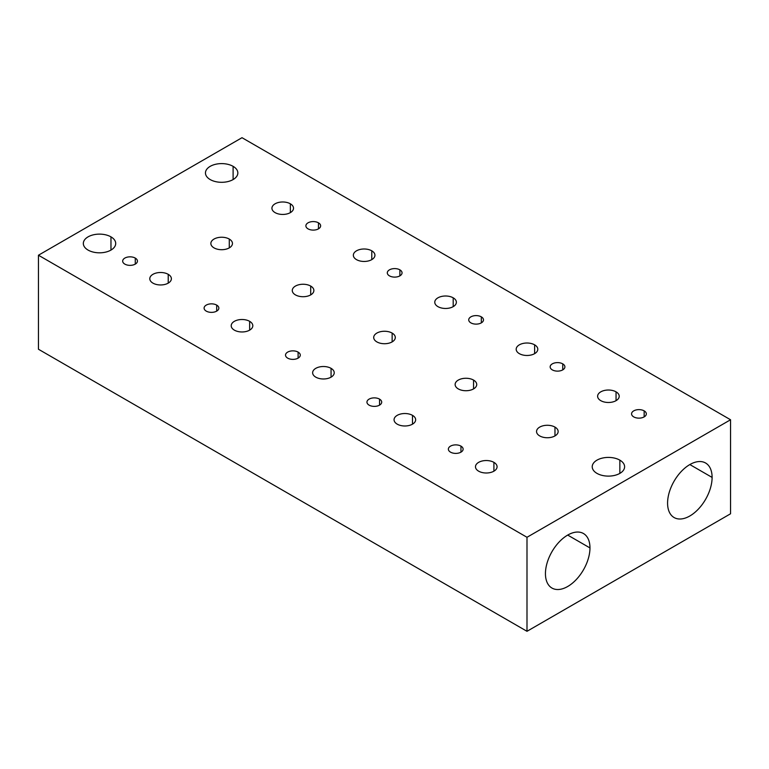 <?xml version="1.0" encoding="UTF-8"?>
<svg xmlns="http://www.w3.org/2000/svg" width="769" height="769" viewBox="0 0 769 769"><rect width="100%" height="100%" fill="white"/><g stroke="black" fill="none" stroke-linecap="round" stroke-linejoin="round"><path stroke-width="1.15" d="M38.45 349.241L526.996 631.301L730.55 513.779L730.55 419.759L730.55 513.779L526.996 631.301L526.996 537.281L526.996 631.301L38.45 349.241L38.45 255.221L242.004 137.699L730.55 419.759L526.996 537.281L38.45 255.221L38.45 349.241M667.579 503.128A31.491 18.177 -60 0 1 689.841 464.563A31.491 18.177 -60 0 1 712.104 477.414A31.491 18.177 -60 0 1 689.841 515.98A31.491 18.177 -60 0 1 667.579 503.128A31.491 18.177 120 0 0 674.096 517.537A31.491 18.177 120 0 0 698.358 509.107A31.491 18.177 120 0 0 712.104 477.414A31.491 18.177 120 0 0 705.577 463.005A31.491 18.177 120 0 0 681.315 471.435A31.491 18.177 120 0 0 667.579 503.128M545.442 573.636A31.491 18.177 -60 0 1 567.705 535.08A31.491 18.177 -60 0 1 589.967 547.932A31.491 18.177 -60 0 1 567.705 586.497A31.491 18.177 -60 0 1 545.442 573.636A31.491 18.177 120 0 0 551.959 588.054A31.491 18.177 120 0 0 576.221 579.615A31.491 18.177 120 0 0 589.967 547.932L567.705 535.08L589.967 547.932A31.491 18.177 120 0 0 583.45 533.513A31.491 18.177 120 0 0 559.178 541.953A31.491 18.177 120 0 0 545.442 573.636M242.004 137.699L38.45 255.221L526.996 537.281L730.55 419.759L242.004 137.699M376.868 341.897A10.795 6.229 180 0 1 376.868 333.083A10.795 6.229 180 0 1 392.132 333.083A10.795 6.229 180 0 1 392.132 341.897A10.795 6.229 180 0 1 376.868 341.897A10.795 6.229 0 0 0 388.633 343.253A10.795 6.229 0 0 0 395.295 337.485A10.795 6.229 0 0 0 392.132 333.083A10.795 6.229 0 0 0 380.367 331.727A10.795 6.229 0 0 0 373.705 337.485A10.795 6.229 0 0 0 376.868 341.897M315.799 377.156A10.795 6.229 180 0 1 315.799 368.341A10.795 6.229 180 0 1 331.064 368.341A10.795 6.229 180 0 1 331.064 377.156A10.795 6.229 180 0 1 315.799 377.156A10.795 6.229 0 0 0 327.565 378.502A10.795 6.229 0 0 0 334.227 372.744A10.795 6.229 0 0 0 331.064 368.341A10.795 6.229 0 0 0 319.298 366.986A10.795 6.229 0 0 0 312.637 372.744A10.795 6.229 0 0 0 315.799 377.156M437.936 306.639A10.795 6.229 180 0 1 437.936 297.824A10.795 6.229 180 0 1 453.201 297.824A10.795 6.229 180 0 1 453.201 306.639A10.795 6.229 180 0 1 437.936 306.639A10.795 6.229 0 0 0 449.702 307.994A10.795 6.229 0 0 0 456.363 302.236A10.795 6.229 0 0 0 453.201 297.824A10.795 6.229 0 0 0 441.435 296.478A10.795 6.229 0 0 0 434.773 302.236A10.795 6.229 0 0 0 437.936 306.639M519.354 353.653A10.795 6.229 180 0 1 519.354 344.839A10.795 6.229 180 0 1 534.628 344.839A10.795 6.229 180 0 1 534.628 353.653A10.795 6.229 180 0 1 519.354 353.653A10.795 6.229 0 0 0 531.119 354.999A10.795 6.229 0 0 0 537.791 349.241A10.795 6.229 0 0 0 534.628 344.839A10.795 6.229 0 0 0 522.862 343.483A10.795 6.229 0 0 0 516.191 349.241A10.795 6.229 0 0 0 519.354 353.653M600.781 400.659A10.795 6.229 180 0 1 600.781 391.844A10.795 6.229 180 0 1 616.046 391.844A10.795 6.229 180 0 1 616.046 400.659A10.795 6.229 180 0 1 600.781 400.659A10.795 6.229 0 0 0 612.547 402.014A10.795 6.229 0 0 0 619.208 396.256A10.795 6.229 0 0 0 616.046 391.844A10.795 6.229 0 0 0 604.28 390.498A10.795 6.229 0 0 0 597.619 396.256A10.795 6.229 0 0 0 600.781 400.659M458.286 388.903A10.795 6.229 180 0 1 458.286 380.088A10.795 6.229 180 0 1 473.56 380.088A10.795 6.229 180 0 1 473.56 388.903A10.795 6.229 180 0 1 458.286 388.903A10.795 6.229 0 0 0 470.051 390.258A10.795 6.229 0 0 0 476.722 384.5A10.795 6.229 0 0 0 473.56 380.088A10.795 6.229 0 0 0 461.794 378.742A10.795 6.229 0 0 0 455.133 384.5A10.795 6.229 0 0 0 458.286 388.903M234.372 330.141A10.795 6.229 180 0 1 234.372 321.327A10.795 6.229 180 0 1 249.646 321.327A10.795 6.229 180 0 1 249.646 330.141A10.795 6.229 180 0 1 234.372 330.141A10.795 6.229 0 0 0 246.138 331.497A10.795 6.229 0 0 0 252.809 325.739A10.795 6.229 0 0 0 249.646 321.327A10.795 6.229 0 0 0 237.881 319.981A10.795 6.229 0 0 0 231.209 325.739A10.795 6.229 0 0 0 234.372 330.141M478.645 471.176A10.795 6.229 180 0 1 478.645 462.361A10.795 6.229 180 0 1 493.909 462.361A10.795 6.229 180 0 1 493.909 471.176A10.795 6.229 180 0 1 478.645 471.176A10.795 6.229 0 0 0 490.411 472.522A10.795 6.229 0 0 0 497.072 466.764A10.795 6.229 0 0 0 493.909 462.361A10.795 6.229 0 0 0 482.144 461.006A10.795 6.229 0 0 0 475.482 466.764A10.795 6.229 0 0 0 478.645 471.176M152.954 283.136A10.795 6.229 180 0 1 152.954 274.322A10.795 6.229 180 0 1 168.219 274.322A10.795 6.229 180 0 1 168.219 283.136A10.795 6.229 180 0 1 152.954 283.136A10.795 6.229 0 0 0 164.72 284.482A10.795 6.229 0 0 0 171.381 278.724A10.795 6.229 0 0 0 168.219 274.322A10.795 6.229 0 0 0 156.453 272.966A10.795 6.229 0 0 0 149.792 278.724A10.795 6.229 0 0 0 152.954 283.136M214.022 247.878A10.795 6.229 180 0 1 214.022 239.063A10.795 6.229 180 0 1 229.287 239.063A10.795 6.229 180 0 1 229.287 247.878A10.795 6.229 180 0 1 214.022 247.878A10.795 6.229 0 0 0 225.788 249.233A10.795 6.229 0 0 0 232.449 243.475A10.795 6.229 0 0 0 229.287 239.063A10.795 6.229 0 0 0 217.521 237.717A10.795 6.229 0 0 0 210.86 243.475A10.795 6.229 0 0 0 214.022 247.878M397.227 424.161A10.795 6.229 180 0 1 397.227 415.347A10.795 6.229 180 0 1 412.492 415.347A10.795 6.229 180 0 1 412.492 424.161A10.795 6.229 180 0 1 397.227 424.161A10.795 6.229 0 0 0 408.983 425.517A10.795 6.229 0 0 0 415.654 419.759A10.795 6.229 0 0 0 412.492 415.347A10.795 6.229 0 0 0 400.726 414.001A10.795 6.229 0 0 0 394.064 419.759A10.795 6.229 0 0 0 397.227 424.161M539.713 435.917A10.795 6.229 180 0 1 539.713 427.103A10.795 6.229 180 0 1 554.978 427.103A10.795 6.229 180 0 1 554.978 435.917A10.795 6.229 180 0 1 539.713 435.917A10.795 6.229 0 0 0 551.479 437.263A10.795 6.229 0 0 0 558.14 431.505A10.795 6.229 0 0 0 554.978 427.103A10.795 6.229 0 0 0 543.212 425.747A10.795 6.229 0 0 0 536.551 431.505A10.795 6.229 0 0 0 539.713 435.917M295.44 294.892A10.795 6.229 180 0 1 295.44 286.078A10.795 6.229 180 0 1 310.714 286.078A10.795 6.229 180 0 1 310.714 294.892A10.795 6.229 180 0 1 295.44 294.892A10.795 6.229 0 0 0 307.206 296.238A10.795 6.229 0 0 0 313.867 290.48A10.795 6.229 0 0 0 310.714 286.078A10.795 6.229 0 0 0 298.949 284.722A10.795 6.229 0 0 0 292.278 290.48A10.795 6.229 0 0 0 295.44 294.892M275.091 212.619A10.795 6.229 180 0 1 275.091 203.804A10.795 6.229 180 0 1 290.355 203.804A10.795 6.229 180 0 1 290.355 212.619A10.795 6.229 180 0 1 275.091 212.619A10.795 6.229 0 0 0 286.856 213.974A10.795 6.229 0 0 0 293.518 208.216A10.795 6.229 0 0 0 290.355 203.804A10.795 6.229 0 0 0 278.589 202.458A10.795 6.229 0 0 0 271.928 208.216A10.795 6.229 0 0 0 275.091 212.619M356.508 259.634A10.795 6.229 180 0 1 356.508 250.819A10.795 6.229 180 0 1 371.773 250.819A10.795 6.229 180 0 1 371.773 259.634A10.795 6.229 180 0 1 356.508 259.634A10.795 6.229 0 0 0 368.274 260.979A10.795 6.229 0 0 0 374.936 255.221A10.795 6.229 0 0 0 371.773 250.819A10.795 6.229 0 0 0 360.017 249.464A10.795 6.229 0 0 0 353.346 255.221A10.795 6.229 0 0 0 356.508 259.634M644.162 410.867A7.373 4.258 180 0 1 644.162 416.894A7.373 4.258 180 0 1 633.733 416.894A7.373 4.258 180 0 1 633.733 410.867A7.373 4.258 180 0 1 644.162 410.867A7.373 4.258 0 0 0 636.126 409.944A7.373 4.258 0 0 0 631.57 413.876A7.373 4.258 0 0 0 633.733 416.894A7.373 4.258 0 0 0 641.769 417.817A7.373 4.258 0 0 0 646.325 413.876A7.373 4.258 0 0 0 644.162 410.867L644.162 416.894L644.162 410.867M460.958 446.126A7.373 4.258 180 0 1 460.958 452.153A7.373 4.258 180 0 1 450.528 452.153A7.373 4.258 180 0 1 450.528 446.126A7.373 4.258 180 0 1 460.958 446.126L460.958 452.153L460.958 446.126A7.373 4.258 0 0 0 452.922 445.203A7.373 4.258 0 0 0 448.365 449.134A7.373 4.258 0 0 0 450.528 452.153A7.373 4.258 0 0 0 458.564 453.076A7.373 4.258 0 0 0 463.121 449.134A7.373 4.258 0 0 0 460.958 446.126M379.54 399.121A7.373 4.258 180 0 1 379.54 405.138A7.373 4.258 180 0 1 369.11 405.138A7.373 4.258 180 0 1 369.11 399.121A7.373 4.258 180 0 1 379.54 399.121L379.54 405.138L379.54 399.121A7.373 4.258 0 0 0 371.494 398.198A7.373 4.258 0 0 0 366.948 402.129A7.373 4.258 0 0 0 369.11 405.138A7.373 4.258 0 0 0 377.146 406.061A7.373 4.258 0 0 0 381.703 402.129A7.373 4.258 0 0 0 379.54 399.121M298.112 352.106A7.373 4.258 180 0 1 298.112 358.133A7.373 4.258 180 0 1 287.683 358.133A7.373 4.258 180 0 1 287.683 352.106A7.373 4.258 180 0 1 298.112 352.106L298.112 358.133L298.112 352.106A7.373 4.258 0 0 0 290.076 351.183A7.373 4.258 0 0 0 285.52 355.115A7.373 4.258 0 0 0 287.683 358.133A7.373 4.258 0 0 0 295.719 359.056A7.373 4.258 0 0 0 300.275 355.115A7.373 4.258 0 0 0 298.112 352.106M562.745 363.862A7.373 4.258 180 0 1 562.745 369.879A7.373 4.258 180 0 1 552.305 369.879A7.373 4.258 180 0 1 552.305 363.862A7.373 4.258 180 0 1 562.745 363.862L562.745 369.879L562.745 363.862A7.373 4.258 0 0 0 554.699 362.939A7.373 4.258 0 0 0 550.152 366.871A7.373 4.258 0 0 0 552.305 369.879A7.373 4.258 0 0 0 560.351 370.802A7.373 4.258 0 0 0 564.898 366.871A7.373 4.258 0 0 0 562.745 363.862M399.89 269.842A7.373 4.258 180 0 1 399.89 275.86A7.373 4.258 180 0 1 389.46 275.86A7.373 4.258 180 0 1 389.46 269.842A7.373 4.258 180 0 1 399.89 269.842L399.89 275.86L399.89 269.842A7.373 4.258 0 0 0 391.854 268.919A7.373 4.258 0 0 0 387.297 272.851A7.373 4.258 0 0 0 389.46 275.86A7.373 4.258 0 0 0 397.506 276.782A7.373 4.258 0 0 0 402.052 272.851A7.373 4.258 0 0 0 399.89 269.842M135.267 258.086A7.373 4.258 180 0 1 135.267 264.113A7.373 4.258 180 0 1 124.838 264.113A7.373 4.258 180 0 1 124.838 258.086A7.373 4.258 180 0 1 135.267 258.086L135.267 264.113L135.267 258.086A7.373 4.258 0 0 0 127.231 257.163A7.373 4.258 0 0 0 122.675 261.095A7.373 4.258 0 0 0 124.838 264.113A7.373 4.258 0 0 0 132.874 265.036A7.373 4.258 0 0 0 137.43 261.095A7.373 4.258 0 0 0 135.267 258.086M216.695 305.101A7.373 4.258 180 0 1 216.695 311.118A7.373 4.258 180 0 1 206.255 311.118A7.373 4.258 180 0 1 206.255 305.101A7.373 4.258 180 0 1 216.695 305.101L216.695 311.118L216.695 305.101A7.373 4.258 0 0 0 208.649 304.178A7.373 4.258 0 0 0 204.102 308.109A7.373 4.258 0 0 0 206.255 311.118A7.373 4.258 0 0 0 214.301 312.041A7.373 4.258 0 0 0 218.848 308.109A7.373 4.258 0 0 0 216.695 305.101M481.317 316.847A7.373 4.258 180 0 1 481.317 322.874A7.373 4.258 180 0 1 470.888 322.874A7.373 4.258 180 0 1 470.888 316.847A7.373 4.258 180 0 1 481.317 316.847L481.317 322.874L481.317 316.847A7.373 4.258 0 0 0 473.281 315.924A7.373 4.258 0 0 0 468.725 319.866A7.373 4.258 0 0 0 470.888 322.874A7.373 4.258 0 0 0 478.924 323.797A7.373 4.258 0 0 0 483.48 319.866A7.373 4.258 0 0 0 481.317 316.847M318.472 222.827A7.373 4.258 180 0 1 318.472 228.854A7.373 4.258 180 0 1 308.042 228.854A7.373 4.258 180 0 1 308.042 222.827A7.373 4.258 180 0 1 318.472 222.827L318.472 228.854L318.472 222.827A7.373 4.258 0 0 0 310.436 221.905A7.373 4.258 0 0 0 305.879 225.846A7.373 4.258 0 0 0 308.042 228.854A7.373 4.258 0 0 0 316.078 229.777A7.373 4.258 0 0 0 320.635 225.846A7.373 4.258 0 0 0 318.472 222.827M619.862 460.15A16.197 9.353 180 0 1 619.862 473.377A16.197 9.353 180 0 1 596.965 473.377A16.197 9.353 180 0 1 596.965 460.15A16.197 9.353 180 0 1 619.862 460.15L619.862 473.377L619.862 460.15A16.197 9.353 0 0 0 602.214 458.132A16.197 9.353 0 0 0 592.226 466.764A16.197 9.353 0 0 0 596.965 473.377A16.197 9.353 0 0 0 614.614 475.405A16.197 9.353 0 0 0 624.611 466.764A16.197 9.353 0 0 0 619.862 460.15M110.967 236.862A16.197 9.353 180 0 1 110.967 250.079A16.197 9.353 180 0 1 88.07 250.079A16.197 9.353 180 0 1 88.07 236.862A16.197 9.353 180 0 1 110.967 236.862L110.967 250.079L110.967 236.862A16.197 9.353 0 0 0 93.318 234.833A16.197 9.353 0 0 0 83.321 243.475A16.197 9.353 0 0 0 88.07 250.079A16.197 9.353 0 0 0 105.718 252.107A16.197 9.353 0 0 0 115.715 243.475A16.197 9.353 0 0 0 110.967 236.862M233.103 166.344A16.197 9.353 180 0 1 233.103 179.571A16.197 9.353 180 0 1 210.206 179.571A16.197 9.353 180 0 1 210.206 166.344A16.197 9.353 180 0 1 233.103 166.344L233.103 179.571L233.103 166.344A16.197 9.353 0 0 0 215.455 164.316A16.197 9.353 0 0 0 205.458 172.958A16.197 9.353 0 0 0 210.206 179.571A16.197 9.353 0 0 0 227.845 181.59A16.197 9.353 0 0 0 237.842 172.958A16.197 9.353 0 0 0 233.103 166.344M392.132 341.897L392.132 333.083L392.132 341.897M473.56 388.903L473.56 380.088L473.56 388.903M229.287 247.878L229.287 239.063L229.287 247.878M554.978 435.917L554.978 427.103L554.978 435.917M310.714 294.892L310.714 286.078L310.714 294.892M331.064 377.156L331.064 368.341L331.064 377.156M249.646 330.141L249.646 321.327L249.646 330.141M493.909 471.176L493.909 462.361L493.909 471.176M168.219 283.136L168.219 274.322L168.219 283.136M412.492 424.161L412.492 415.347L412.492 424.161M453.201 306.639L453.201 297.824L453.201 306.639M689.841 464.563L712.104 477.414L689.841 464.563M534.628 353.653L534.628 344.839L534.628 353.653M616.046 400.659L616.046 391.844L616.046 400.659M290.355 212.619L290.355 203.804L290.355 212.619M371.773 259.634L371.773 250.819L371.773 259.634"/></g></svg>
